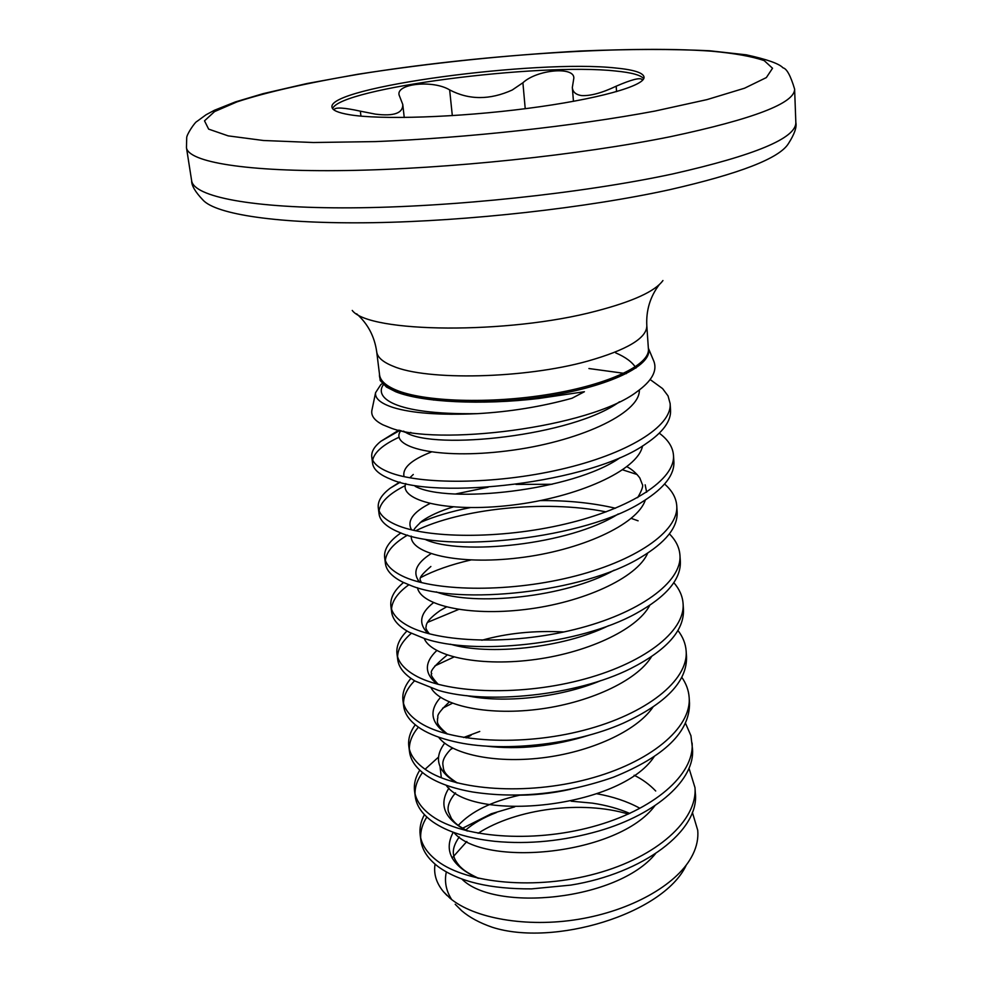 <?xml version="1.0" encoding="UTF-8"?>
<svg xmlns="http://www.w3.org/2000/svg" width="982" height="982" viewBox="0 0 982 982"><rect width="100%" height="100%" fill="white"/><g stroke="black" fill="none" stroke-linecap="round" stroke-linejoin="round"><path stroke-width="1.47" d="M382.354 383.594L380.869 384.551L375.566 392.702C374.854 398.508 380.709 403.442 393.144 407.505C411.814 413.25 439.838 415.312 477.215 413.668C509.916 411.814 541.512 406.671 571.99 398.262L584.413 391.72L538.762 398.483C481.806 405.284 422.027 402.387 395.746 391.757L386.491 387.055L380.181 380.513L379.469 374.032M371.81 410.918C371.135 416.159 374.903 420.824 383.115 424.911L389.817 427.624C435.259 446.454 589.912 428.017 637.023 391.671C651.68 381.126 657.339 371.098 653.987 361.585L648.353 348.144M628.345 814.09C582.326 800.183 516.446 808.505 478.111 833.276M466.843 841.476L452.125 857.998M446.331 871.93C444.257 881.492 446.049 890.711 451.695 899.573M455.194 904.262L461.712 910.768C469.556 917.446 479.732 922.945 492.24 927.254C553.308 946.967 662.604 914.279 685.939 865.817M692.359 812.347L697.736 830.293C698.435 838.309 696.815 846.324 692.887 854.377L691.328 857.335C675.788 885.433 630.677 910.731 578.398 919.312C526.413 927.867 473.692 918.317 449.989 898.199L443.385 891.619C436.278 882.953 433.504 873.796 435.051 864.135M462.178 828.427L491.295 813.759L514.728 806.848M650.145 379.543L662.58 388.59L668.042 395.906L670.129 403.541L670.546 410.046C671.197 421.033 662.997 432.264 645.96 443.741C591.041 483.156 434.866 500.378 390.001 478.897L387.632 477.915C378.303 473.692 373.295 468.831 372.595 463.32L371.773 456.912C371.221 451.794 374.228 446.601 380.795 441.335L399.87 430.398M670.129 403.541C672.216 426.348 627.216 454.138 560.513 469.421C493.971 484.789 419.621 484.556 389.179 472.293C378.34 467.96 372.534 462.829 371.773 456.912M689.008 768.243L694.986 787.625L695.342 793.137C699.736 830.465 643.615 873.44 570.775 885.101L531.557 888.882C490.202 889.091 459.146 881.738 438.414 866.824C427.98 858.906 422.125 850.105 420.873 840.408L420.173 834.97C419.363 828.182 420.775 821.406 424.42 814.655M694.986 787.625C697.613 820.166 657.105 856.905 596.344 873.538C535.755 890.318 467.064 883.456 437.714 861.251C427.268 853.383 421.425 844.618 420.173 834.97M685.497 723.243L690.935 735.702L692.47 748.628C695.428 778.984 657.4 813.943 599.155 830.895C563.643 841.058 528.93 844.545 495.002 841.353C467.96 838.407 447.227 831.889 432.804 821.836C422.309 814.299 416.466 805.878 415.263 796.574L414.551 791.026C413.729 784.053 415.46 777.106 419.768 770.17M692.101 742.993C694.667 774.503 653.656 810.322 592.207 826.819C530.918 843.464 461.577 837.302 432.092 816.14C421.597 808.652 415.742 800.281 414.551 791.026M681.827 677.334C686.209 683.656 688.652 690.371 689.155 697.466L689.524 703.198C689.781 731.897 664.421 756.57 613.455 777.204C564.945 794.021 517.98 798.943 472.551 791.983C453.279 788.583 438.119 783.219 427.072 775.915C416.528 768.759 410.685 760.743 409.531 751.844L408.807 746.197C407.972 739.016 410.12 731.872 415.239 724.765M689.155 697.466C691.659 727.895 650.121 762.732 587.972 779.094C525.996 795.58 455.967 790.166 426.348 770.109C415.803 763.002 409.948 755.035 408.807 746.197M677.948 630.493C682.895 636.888 685.62 643.713 686.148 650.992L686.528 656.848C687.13 681.385 666.017 703.505 623.202 723.206C572.948 745.485 499.887 752.519 454.273 741.594C440.685 738.464 429.662 734.278 421.217 729.025C410.623 722.273 404.78 714.675 403.688 706.218L402.951 700.448C402.104 693.047 404.768 685.694 410.93 678.378M686.148 650.992C688.591 680.293 646.512 714.098 583.652 730.313C520.951 746.639 450.247 741.987 420.48 723.083C409.875 716.394 404.044 708.844 402.951 700.448M673.824 582.67C679.446 589.139 682.527 596.086 683.079 603.549L683.46 609.54C684.208 630.591 666.569 650.293 630.542 668.632C576.152 695.919 486.569 704.634 438.488 690.407L415.239 681.127C404.596 674.806 398.766 667.65 397.735 659.646L396.974 653.754C396.127 646.107 399.465 638.521 406.965 630.984M683.079 603.549C685.461 631.672 642.817 664.397 579.22 680.452C515.795 696.619 444.392 692.764 414.49 675.076C403.835 668.803 398.005 661.696 396.974 653.754M669.405 533.877C675.849 540.37 679.372 547.453 679.937 555.125L680.342 561.225C681.127 579.282 666.397 596.688 636.152 613.431C579.405 645.051 472.87 655.559 424.199 638.423L409.138 632.212C398.447 626.332 392.616 619.63 391.646 612.093L390.873 606.078C390.038 598.148 394.261 590.292 403.516 582.522M679.937 555.125C682.257 582.007 639.049 613.59 574.703 629.462C510.53 645.456 438.402 642.449 408.365 626.013C397.661 620.207 391.83 613.554 390.873 606.078M664.593 484.052C672.081 490.57 676.132 497.776 676.745 505.669L677.138 511.904C677.924 527.334 665.661 542.567 640.387 557.604C582.645 592.833 458.864 605.219 411.114 585.665L402.902 582.216C392.162 576.815 386.331 570.591 385.423 563.545L384.637 557.408C383.852 549.355 388.982 541.401 400.03 533.545L400.926 532.919M676.745 505.669C678.979 531.25 635.194 561.63 570.076 577.33C505.129 593.116 432.276 591.004 402.104 575.894C391.364 570.554 385.533 564.392 384.637 557.408M659.29 433.185C668.079 439.703 672.805 447.019 673.468 455.145L673.885 461.528C674.597 474.613 664.507 487.784 643.603 501.041C586.131 539.167 444.515 553.59 399.011 532.183L396.519 531.127C385.73 526.217 379.911 520.497 379.077 513.967L378.279 507.694C377.604 501.201 381.593 494.695 390.235 488.164L399.748 482.076M673.468 455.145C675.641 479.376 631.254 508.492 565.35 523.995C499.617 539.584 426.016 538.382 395.721 524.658C384.919 519.809 379.101 514.151 378.279 507.694M420.652 837.671C420.456 830.711 422.505 823.837 426.814 817.036M415.055 793.775C414.932 786.619 417.424 779.536 422.493 772.564M425.096 769.262L438.537 757.073M450.566 749.45L452.8 748.235M463.59 737.507L479.756 731.443M409.334 748.996C409.334 741.606 412.354 734.315 418.393 727.146M442.624 708.206L452.395 703.247M469.813 696.275L470.476 696.042M403.516 703.296C403.651 695.649 407.346 688.137 414.6 680.759M434.94 665.87L453.856 657.044M397.575 656.663C397.906 648.709 402.497 640.927 411.323 633.329M427.563 622.367L458.594 609.454M391.523 609.049C392.137 600.726 397.894 592.649 408.819 584.806M420.591 577.612C434.29 570.432 451.02 564.564 470.771 560.01M385.349 560.427C386.356 551.663 393.757 543.218 407.555 535.104M415.644 530.808C459.625 509.032 544.261 499.421 606.078 511.88M631.266 518.386L638.104 520.816M420.124 522.547C434.265 516.434 450.934 511.475 470.132 507.645M540.235 500.599C567.424 500.341 592.502 502.894 615.444 508.234M379.077 510.775C380.5 502.023 389.24 493.627 405.271 485.599M622.686 469.85L637.122 474.515M372.681 460.055C374.437 452.15 383.25 444.539 399.122 437.199M408.046 433.455L410.832 432.411M615.493 67.991C536.491 59.288 327.644 87.017 331.977 107.136C332.37 110.279 338.115 112.783 349.187 114.661C380.108 119.964 457.502 117.509 527.432 108.413C597.498 99.354 645.284 85.815 644.045 77.087C643.271 72.754 633.746 69.722 615.493 67.991M643.689 78.707C640.939 75.123 631.61 72.558 615.702 71.023C539.228 62.48 339.355 88.159 332.628 108.658M573.451 101.342L572.334 87.472L573.832 78.143C574.507 66.236 536.97 69.55 522.903 82.758L512.199 90.025C489.871 100.115 469.015 100.078 449.646 89.902C433.123 79.788 396.2 83.568 399.073 94.947L402.767 104.448C403.062 113.188 393.966 116.428 375.48 114.145L360.345 111.175C344.277 107.652 335.562 107.112 334.199 109.518M572.334 87.472C572.702 91.977 575.771 94.677 581.553 95.585C590.489 96.064 602.027 92.934 616.18 86.195C631.586 79.542 640.215 77.332 642.068 79.579M646.819 325.815C646.794 338.152 627.019 349.936 587.506 361.167C524.474 378.77 426.421 380.844 392.947 366.139C382.808 362.039 377.395 357.264 376.707 351.826L379.58 374.952C380.304 380.623 385.717 385.619 395.832 389.928C423.745 401.859 490.423 404.081 549.895 394.175C609.491 384.33 649.998 364.703 648.415 349.076L646.819 325.815C645.996 310.398 650.145 296.687 659.241 284.682M648.366 348.315C653.435 363.954 614.646 384.441 554.106 395.01C493.7 405.664 424.371 403.688 395.807 391.388C384.379 386.478 378.942 380.746 379.482 374.203M626.344 373.639L588.918 368.532M352.243 310.447C368.888 332.984 507.743 334.604 596.258 311.061C632.936 301.462 655.154 291.286 662.936 280.533M795.837 122.492C796.218 138.131 755.183 155.266 672.744 173.937C582.559 193.319 450.873 207.276 351.102 207.84C251.097 208.417 193.626 196.596 191.637 180.676C191.453 185.438 195.209 191.858 202.869 199.923C215.647 214.383 278.004 224.154 373.123 222.681C468.119 221.183 586.77 207.889 669.663 189.698C739.888 173.667 779.487 158.286 788.472 143.532C794.463 134.153 796.918 127.144 795.837 122.492L794.61 89.08C790.608 75.688 786.742 68.605 783.01 67.844C779.229 63.683 766.979 59.337 746.246 54.82L709.409 50.745C672.179 48.99 629.437 49.063 581.16 50.978C504.957 55.213 430.46 62.983 357.657 74.288L306.801 83.568L263.115 93.658L235.422 101.907L214.457 110.254L206.011 114.796L196.965 121.412C195.111 121.854 186.199 134.964 186.703 138.081L186.457 147.644C188.188 161.969 245.77 172.059 346.401 170.524C446.81 169.014 579.54 155.082 670.461 136.682C753.575 119.018 794.954 103.147 794.61 89.08M654.957 111.064L707.003 99.612L744.552 88.208L766.353 77.578L772.539 68.261L764.229 60.639C752.187 56.453 734.585 53.298 711.422 51.174C624.454 44.963 475.19 55.274 358.246 74.313C308.876 82.623 266.711 92.075 237.018 101.87L214.567 111.58L204.514 120.835L208.638 129.121L228.18 135.872L263.421 140.5L313.393 142.513L375.603 141.592C467.039 137.934 574.826 126.089 654.957 111.064M616.573 91.645L616.18 86.195M360.959 116.121L360.345 111.175M452.321 115.643L449.646 89.902M525.223 108.695L522.903 82.758M615.702 352.869C625.669 357.153 632.433 362.211 636.005 368.041M619.519 401.761C572.813 436.033 434.388 450.542 405.701 432.399L403.369 431.123M433.725 400.091L437.677 398.987M620.096 457.698C572.862 490.988 447.718 504.048 415.128 486.286M404.068 476.663C402.092 468.144 411.139 459.932 431.221 452.051M618.279 513.942C569.977 544.961 460.276 555.984 425.059 539.376M411.544 529.863C406.708 521.061 412.808 512.297 429.834 503.57M455.648 493.971L488.115 487.219M516.004 484.408L552.13 484.273M614.192 570.161C565.878 597.572 473.177 606.446 436.29 591.9M419.609 582.142C412.121 572.887 415.914 563.423 430.963 553.725M608.582 625.694C562.735 648.378 487.993 655.546 450.419 644.204M428.164 633.55C418.025 623.766 419.793 613.48 433.467 602.69M600.984 680.538C559.814 697.883 502.232 703.468 466.511 695.624M437.162 684.11C424.261 673.75 424.126 662.555 436.781 650.538M589.937 734.917C553.725 746.345 519.048 750.064 485.894 746.074M446.589 733.836C430.742 722.899 428.741 710.735 440.574 697.355M570.837 789.209C551.221 793.591 532.048 795.567 513.328 795.125M456.458 782.74C437.444 771.275 433.516 758.079 444.674 743.178M466.843 830.858C444.343 818.927 438.389 804.663 448.958 788.055M477.829 878.19C451.597 865.989 443.398 850.682 453.242 832.245M458.25 825.408C471.176 811.476 491.663 801.41 519.699 795.187M596.884 793.763C612.878 796.611 626.995 801.324 639.233 807.916M639.356 389.964C640.239 413.864 576.986 442.391 507.043 450.922C437.051 459.748 388.246 447.019 400.865 430.607M642.547 445.914C637.981 470.488 577.183 497.518 511.892 505.141C446.515 513.009 398.802 500.39 405.762 483.537M645.162 484.813L646.647 492.203M645.334 499.961C637.453 524.83 580.055 550.669 518.742 557.874C457.342 565.325 409.899 553.234 411.274 536.123M414.367 530.525C412.722 530.55 415.239 527.42 421.941 521.135C429.404 515.808 439.776 511.082 453.058 506.958M647.727 553.087C637.122 578.03 582.768 602.69 525.051 609.503C467.248 616.512 420.603 604.949 417.497 587.739M417.718 581.626L418.16 580.337M649.777 605.317C636.888 630.137 585.346 653.619 530.931 660.039C476.466 666.618 430.951 655.571 424.187 638.41M429.453 633.893C426.47 630.223 425.353 627.817 426.127 626.676C426.004 622.6 430.681 617.236 440.12 610.571L446.344 606.999M651.496 656.676C636.717 681.201 587.813 703.443 536.503 709.495C485.145 715.657 440.979 705.162 431.233 688.198M481.843 640.264C507.215 633.157 534.564 630.395 563.889 631.966M652.932 707.163C636.557 731.246 590.194 752.224 541.806 757.908C493.381 763.677 450.775 753.759 438.537 737.114M654.061 756.827C620.023 808.554 471.986 822.585 446.086 785.195M441.335 777.781L440.071 766.795M654.908 805.67C618.672 855.162 483.525 868.002 453.831 832.466M655.473 853.714C617.543 900.703 494.462 912.425 461.761 878.939M571.131 801.177L592.392 803.141C606.25 805.228 618.709 808.665 629.793 813.427M383.434 384.674C374.351 396.851 391.511 414.821 477.215 413.668M375.578 392.702L371.773 410.906M446.994 895.498L443.373 891.631M376.707 351.826C374.572 336.544 367.882 323.864 356.662 313.81M404.24 117.496L402.767 104.448M191.637 180.676L186.457 147.644M399.146 430.226L405.701 432.399L403.676 431.184M409.789 477.804L413.287 474.466M637.662 497.628C642.056 490.116 643.554 485.574 642.167 484.028L639.834 477.988C636.299 473.152 632.003 469.396 626.958 466.72M421.327 582.584C420.394 579.159 416.245 579.073 430.877 566.491M438.242 684.393C432.276 677.85 430.116 674.266 431.785 673.677C429.465 671.651 434.584 665.44 447.166 655.031M447.547 734.094C433.639 722.764 438.426 720.886 437.371 719.119C439.347 715.853 433.222 717.425 449.265 701.97M457.354 782.973C442.354 773.251 443.754 770.035 442.821 764.045C442.637 759.516 445.742 754.139 452.15 747.903M466.168 737.912L471.004 735.358M467.727 831.079C454.592 823.837 454.862 822.376 451.487 818.62L448.43 811.733C447.08 806.467 449.449 800.183 455.525 792.879M655.718 791.001C649.421 784.422 642.216 779.168 634.114 775.252M478.737 878.387C465.75 872.188 463.455 869.819 459.785 866.284C456.164 861.975 454.175 858.526 453.831 855.911C452.309 850.596 454.114 844.274 459.257 836.934M465.714 830.072C473.078 823.481 483.34 817.625 496.499 812.507M398.827 430.153L380.795 441.335M400.251 482.211L390.235 488.164M401.049 532.968L400.03 533.545"/></g></svg>
